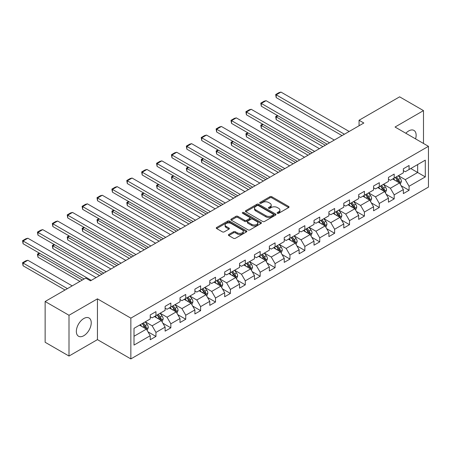 <?xml version="1.0" encoding="UTF-8"?>
<svg xmlns="http://www.w3.org/2000/svg" width="451" height="451" viewBox="0 0 451 451"><rect width="100%" height="100%" fill="white"/><g stroke="black" fill="none" stroke-linecap="round" stroke-linejoin="round"><path stroke-width="0.68" d="M277.388 213.289A0.93 0.536 0 0 0 278.701 213.289L288.651 207.539A1.325 0.767 0 0 0 289.04 206.998A1.325 0.767 0 0 0 288.651 206.457L271.79 196.721A1.325 0.767 0 0 0 269.918 196.721L259.962 202.471A0.93 0.536 0 0 0 259.691 202.849A0.93 0.536 0 0 0 259.962 203.226A0.93 0.536 0 0 0 261.276 203.226L262.561 202.482A4.239 2.447 0 0 1 268.559 202.482L269.963 203.294A4.239 2.447 0 0 1 271.203 205.025A4.239 2.447 0 0 1 269.963 206.755L268.672 207.499A0.93 0.536 0 0 0 268.401 207.877A0.93 0.536 0 0 0 268.672 208.255A0.93 0.536 0 0 0 269.986 208.255L271.276 207.516A4.239 2.447 0 0 1 277.269 207.516L278.673 208.323A4.239 2.447 0 0 1 279.919 210.053A4.239 2.447 0 0 1 278.673 211.79L277.388 212.528A0.93 0.536 0 0 0 277.117 212.911A0.93 0.536 0 0 0 277.388 213.289L277.388 212.528M83.796 335.713A10.531 6.077 120 0 0 90.674 326.439A10.531 6.077 120 0 0 89.061 318A10.531 6.077 120 0 0 83.796 318.524A10.531 6.077 120 0 0 76.918 327.798A10.531 6.077 120 0 0 78.53 336.237A10.531 6.077 120 0 0 83.796 335.713M415.563 138.88A10.531 6.077 120 0 0 413.956 130.424A10.531 6.077 120 0 0 408.691 130.948A10.531 6.077 120 0 0 405.832 133.259M228.787 234.475A1.325 0.767 0 0 0 228.398 235.016A1.325 0.767 0 0 0 228.787 235.557L233.517 238.291A1.325 0.767 0 0 0 235.394 238.291L246.449 231.91A1.325 0.767 0 0 0 246.838 231.369A1.325 0.767 0 0 0 246.449 230.827L229.582 221.091A1.325 0.767 0 0 0 227.71 221.091L216.655 227.473A1.325 0.767 0 0 0 216.266 228.014A1.325 0.767 0 0 0 216.655 228.556L222.371 231.853A1.325 0.767 0 0 0 224.243 231.853L228.973 229.125A1.325 0.767 0 0 0 229.362 228.584A1.325 0.767 0 0 0 228.973 228.043L226.143 226.402A3.546 2.046 0 0 1 225.105 224.959A3.546 2.046 0 0 1 227.293 223.065A3.546 2.046 0 0 1 231.154 223.51L242.255 229.92A3.546 2.046 0 0 1 243.292 231.369A3.546 2.046 0 0 1 241.105 233.257A3.546 2.046 0 0 1 237.243 232.812L235.394 231.746A1.325 0.767 0 0 0 233.517 231.746L228.787 234.475L228.787 235.557L233.517 232.846L233.517 231.746M97.444 298.85L69.003 315.272L45.139 301.493L45.139 342.275L69.003 356.048L97.444 339.626L130.852 358.917L130.852 318.135L97.444 298.85L97.444 339.626M423.489 143.452L423.489 110.613L395.042 127.035L428.45 146.321L130.852 318.135M423.489 110.613L399.625 96.835L359.064 120.254L359.064 125.767M45.139 301.493L85.707 278.075L90.476 280.832L363.833 123.01L359.064 120.254M262.657 221.469A1.325 0.767 0 0 0 264.528 221.469L275.584 215.088A1.325 0.767 0 0 0 275.973 214.546A1.325 0.767 0 0 0 275.584 214.005L258.722 204.269A1.325 0.767 0 0 0 256.844 204.269L245.789 210.651A1.325 0.767 0 0 0 245.406 211.192A1.325 0.767 0 0 0 245.789 211.733L262.657 221.469M242.931 213.486A0.93 0.536 0 0 1 243.873 213.622L243.873 212.517L261.016 222.416A1.325 0.767 0 0 1 261.405 222.957A1.325 0.767 0 0 1 261.016 223.499L249.961 229.88A1.325 0.767 0 0 1 248.089 229.88L231.222 220.144L231.222 219.062A1.325 0.767 0 0 0 230.833 219.603A1.325 0.767 0 0 0 231.222 220.144M231.222 219.062L235.952 216.328A1.325 0.767 0 0 1 237.829 216.328L244.667 220.28A1.325 0.767 0 0 0 246.539 220.28L249.679 218.464A1.325 0.767 0 0 0 250.068 217.929A1.325 0.767 0 0 0 249.679 217.388L242.559 213.272A0.93 0.536 0 0 1 242.288 212.895A0.93 0.536 0 0 1 242.858 212.398A0.93 0.536 0 0 1 243.873 212.517M130.852 358.917L428.45 187.097L428.45 146.321M147.984 331.829L155.956 336.429L155.956 332.41L165.117 327.122L165.117 331.141L170.844 327.838L170.844 323.812L180.005 318.524L180.005 322.544L185.733 319.24L185.733 315.215L194.894 309.927L194.894 313.947L200.622 310.643L200.622 306.618L209.783 301.33L209.783 305.355L215.51 302.046L215.51 298.021L224.677 292.733L224.677 296.758L230.399 293.449L230.399 289.429L239.566 284.136L239.566 288.161L245.293 284.852L245.293 280.832L254.454 275.538L254.454 279.564L260.182 276.254L260.182 272.235L269.343 266.947L269.343 270.966L275.071 267.663L275.071 263.638L284.231 258.35L284.231 262.369L289.959 259.066L289.959 255.04L299.12 249.753L299.12 253.772L304.848 250.468L304.848 246.443L314.009 241.155L314.009 245.181L319.736 241.871L319.736 237.852L328.903 232.558L328.903 236.583L334.625 233.274L334.625 229.255L343.792 223.961L343.792 227.986L349.519 224.677L349.519 220.657L358.68 215.364L358.68 219.389L364.408 216.085L364.408 212.06L373.569 206.772L373.569 210.792L379.297 207.488L379.297 203.463L388.458 198.175L388.458 202.195L394.185 198.891L394.185 194.866L403.346 189.578L403.346 193.597L409.074 190.294L409.074 186.269L425.299 176.905L425.299 160.15L417.665 164.559L417.665 172.496L425.299 176.905M155.956 336.429L150.228 339.738L150.228 335.713L134.003 345.083L134.003 328.334L150.228 318.964L150.228 314.939L155.956 311.635L155.956 315.655L165.117 310.367L165.117 306.342L170.844 303.038L170.844 307.058L180.005 301.77L180.005 297.75L185.733 294.441L185.733 298.466L194.894 293.173L194.894 289.153L200.622 285.844L200.622 289.869L209.783 284.575L209.783 280.556L215.51 277.247L215.51 281.272L224.677 275.984L224.677 271.959L230.399 268.655L230.399 272.675L239.566 267.387L239.566 263.361L245.293 260.058L245.293 264.077L254.454 258.789L254.454 254.764L260.182 251.461L260.182 255.48L269.343 250.192L269.343 246.167L275.071 242.863L275.071 246.889L284.231 241.595L284.231 237.576L289.959 234.266L289.959 238.291L299.12 232.998L299.12 228.978L304.848 225.669L304.848 229.694L314.009 224.401L314.009 220.381L319.736 217.072L319.736 221.097L328.903 215.809L328.903 211.784L334.625 208.48L334.625 212.5L343.792 207.212L343.792 203.187L349.519 199.883L349.519 203.903L358.68 198.615L358.68 194.59L364.408 191.286L364.408 195.306L373.569 190.018L373.569 185.992L379.297 182.689L379.297 186.714L388.458 181.42L388.458 177.401L394.185 174.092L394.185 178.117L403.346 172.823L403.346 168.804L409.074 165.494L409.074 169.52L425.299 160.15M154.428 316.54L161.3 320.509L152.134 325.797L145.261 321.828M150.228 316.76L152.134 317.859L155.956 315.655M152.134 325.797L155.956 332.41M161.3 320.509L165.117 327.122M169.317 307.943L176.189 311.912L167.028 317.2L160.156 313.231M165.117 308.163L167.028 309.262L170.844 307.058M167.028 317.2L170.844 323.812M176.189 311.912L180.005 318.524M184.205 299.346L191.077 303.314L181.916 308.602L175.044 304.634M180.005 299.565L181.916 300.67L185.733 298.466M181.916 308.602L185.733 315.215M191.077 303.314L194.894 309.927M199.094 290.748L205.966 294.717L196.805 300.005L189.933 296.042M194.894 290.968L196.805 292.073L200.622 289.869M196.805 300.005L200.622 306.618M205.966 294.717L209.783 301.33M213.983 282.151L220.855 286.12L211.694 291.414L204.822 287.445M209.783 282.371L211.694 283.476L215.51 281.272M211.694 291.414L215.51 298.021M220.855 286.12L224.677 292.733M228.871 273.554L235.743 277.523L226.582 282.816L219.71 278.848M224.677 273.78L226.582 274.879L230.399 272.675M226.582 282.816L230.399 289.429M235.743 277.523L239.566 284.136M243.765 264.962L250.638 268.926L241.471 274.219L234.599 270.25M239.566 265.182L241.471 266.282L245.293 264.077M241.471 274.219L245.293 280.832M250.638 268.926L254.454 275.538M258.654 256.365L265.526 260.334L256.36 265.622L249.488 261.653M254.454 256.585L256.36 257.684L260.182 255.48M256.36 265.622L260.182 272.235M265.526 260.334L269.343 266.947M273.543 247.768L280.415 251.737L271.254 257.025L264.382 253.056M269.343 247.988L271.254 249.093L275.071 246.889M271.254 257.025L275.071 263.638M280.415 251.737L284.231 258.35M288.431 239.171L295.304 243.14L286.143 248.428L279.27 244.459M284.231 239.391L286.143 240.496L289.959 238.291M286.143 248.428L289.959 255.04M295.304 243.14L299.12 249.753M303.32 230.574L310.192 234.543L301.031 239.831L294.159 235.867M299.12 230.794L301.031 231.899L304.848 229.694M301.031 239.831L304.848 246.443M310.192 234.543L314.009 241.155M318.209 221.977L325.081 225.945L315.92 231.239L309.048 227.27M314.009 222.196L315.92 223.301L319.736 221.097M315.92 231.239L319.736 237.852M325.081 225.945L328.903 232.558M333.097 213.385L339.975 217.348L330.808 222.642L323.936 218.673M328.903 213.605L330.808 214.704L334.625 212.5M330.808 222.642L334.625 229.255M339.975 217.348L343.792 223.961M347.992 204.788L354.864 208.751L345.697 214.045L338.825 210.076M343.792 205.008L345.697 206.107L349.519 203.903M345.697 214.045L349.519 220.657M354.864 208.751L358.68 215.364M362.88 196.191L369.752 200.159L360.586 205.447L353.714 201.479M358.68 196.41L360.586 197.51L364.408 195.306M360.586 205.447L364.408 212.06M369.752 200.159L373.569 206.772M377.769 187.593L384.641 191.562L375.48 196.85L368.608 192.881M373.569 187.813L375.48 188.918L379.297 186.714M375.48 196.85L379.297 203.463M384.641 191.562L388.458 198.175M392.658 178.996L399.53 182.965L390.369 188.253L383.497 184.284M388.458 179.216L390.369 180.321L394.185 178.117M390.369 188.253L394.185 194.866M399.53 182.965L403.346 189.578M410.793 168.527L417.665 172.496L405.257 179.656L398.385 175.693M403.346 170.619L405.257 171.724L409.074 169.52M405.257 179.656L409.074 186.269M69.003 315.272L69.003 356.048M134.003 336.266L146.412 329.1L139.539 325.137M146.412 329.1L150.228 335.713M401.102 185.694L409.074 190.294M386.214 194.291L394.185 198.891M371.325 202.882L379.297 207.488M356.437 211.48L364.408 216.085M341.548 220.077L349.519 224.677M326.659 228.674L334.625 233.274M311.771 237.271L319.736 241.871M296.876 245.868L304.848 250.468M281.988 254.465L289.959 259.066M267.099 263.057L275.071 267.663M252.21 271.654L260.182 276.254M237.322 280.251L245.293 284.852M222.433 288.849L230.399 293.449M207.545 297.446L215.51 302.046M192.65 306.043L200.622 310.643M177.762 314.64L185.733 319.24M162.873 323.232L170.844 327.838M277.76 213.419L278.673 212.889A4.239 2.447 0 0 0 279.919 211.158L279.919 210.053M271.203 205.025L271.203 206.13A4.239 2.447 0 0 1 269.963 207.86L269.044 208.39M288.651 206.457L288.651 207.539L271.79 197.826A1.325 0.767 0 0 0 269.918 197.826L260.334 203.356M275.567 215.099L258.722 205.368A1.325 0.767 0 0 0 256.844 205.368L245.806 211.745L245.789 210.651M273.244 214.924A0.93 0.536 0 0 0 273.515 214.546A0.93 0.536 0 0 0 273.244 214.169L258.44 205.622A0.93 0.536 0 0 0 257.126 205.622L255.768 206.406A4.239 2.447 0 0 0 254.527 208.136A4.239 2.447 0 0 0 255.768 209.867L265.887 215.708A4.239 2.447 0 0 0 271.885 215.708L273.244 214.924L273.244 216.029A0.93 0.536 0 0 0 273.515 215.646L273.515 214.546M254.527 208.136L254.527 209.236A4.239 2.447 0 0 0 255.768 210.967L255.768 209.867M273.244 216.029L271.885 216.813A4.239 2.447 0 0 1 265.887 216.813L255.768 210.967M231.239 220.156L235.952 217.433L235.952 216.328M250.068 217.929L250.068 219.028A1.325 0.767 0 0 1 249.679 219.569L246.539 221.379A1.325 0.767 0 0 1 244.667 221.379L237.829 217.433A1.325 0.767 0 0 0 235.952 217.433M243.873 213.622L260.999 223.51M251.765 224.378A3.546 2.046 0 0 0 255.627 224.818A3.546 2.046 0 0 0 257.814 222.929A3.546 2.046 0 0 0 256.777 221.48L252.864 219.225A1.325 0.767 0 0 0 250.993 219.225L247.853 221.035A1.325 0.767 0 0 0 247.464 221.576A1.325 0.767 0 0 0 247.853 222.117L251.765 224.378L251.765 225.477A3.546 2.046 0 0 0 255.627 225.923A3.546 2.046 0 0 0 257.814 224.029L257.814 222.929M247.464 221.576L247.464 222.681A1.325 0.767 0 0 0 247.853 223.222L247.853 222.117M251.765 225.477L247.853 223.222M243.292 231.369L243.292 232.468A3.546 2.046 0 0 1 241.105 234.362A3.546 2.046 0 0 1 237.243 233.917L235.394 232.846A1.325 0.767 0 0 0 233.517 232.846M225.105 224.959L225.105 226.058A3.546 2.046 0 0 0 226.143 227.507L226.143 226.402M228.973 228.043L228.973 229.125L226.143 227.507M246.432 231.915L229.582 222.191A1.325 0.767 0 0 0 227.71 222.191L216.672 228.567M400.285 184.273L401.418 181.409A3.574 2.063 -120 0 0 400.279 178.365L398.306 175.732M394.873 180.276L393.537 178.489M325.323 145.245L276.198 116.882L276.198 119.639L322.933 146.62M398.977 182.644L399.49 181.561A3.574 2.063 -120 0 0 398.464 179.413L396.497 176.781M395.6 177.299L397.782 180.214A1.821 1.054 60 0 1 398.115 180.772L399.49 181.561M395.347 177.44L397.32 180.073A3.574 2.063 60 0 1 398.346 182.227M278.008 115.834L276.198 116.882L275.668 116.578L277.483 115.535M276.198 119.639L275.668 116.578M344.412 134.223L276.198 94.84L276.198 97.596L342.021 135.604M349.181 131.466L280.967 92.083L276.198 94.84L275.668 94.535L279.011 92.607L280.967 92.083M276.198 97.596L275.668 94.535M385.396 192.865L386.53 190.006A3.574 2.063 -120 0 0 385.391 186.962L383.418 184.329M379.984 188.873L378.648 187.086M310.429 153.842L261.304 125.479L261.304 128.236L308.044 155.217M384.089 191.241L384.602 190.159A3.574 2.063 -120 0 0 383.575 188.011L381.602 185.378M380.712 185.897L382.893 188.811A1.821 1.054 60 0 1 383.226 189.364L384.602 190.159M380.458 186.037L382.431 188.67A3.574 2.063 60 0 1 383.451 190.818M263.119 124.431L261.304 125.479L260.779 125.175L262.595 124.126M261.304 128.236L260.779 125.175M370.508 201.462L371.641 198.603A3.574 2.063 -120 0 0 370.497 195.559L368.529 192.927M365.096 197.47L363.76 195.683M295.54 162.439L246.415 134.077L246.415 136.833L293.156 163.814M369.2 199.838L369.707 198.756A3.574 2.063 -120 0 0 368.687 196.602L366.714 193.975M365.817 194.494L368.005 197.408A1.821 1.054 60 0 1 368.337 197.961L369.707 198.756M365.569 194.635L367.542 197.267A3.574 2.063 60 0 1 368.563 199.415M248.23 133.028L246.415 134.077L245.891 133.772L247.706 132.724M246.415 136.833L245.891 133.772M329.523 142.82L261.304 103.437L261.304 106.194L327.133 144.196M334.292 140.064L266.079 100.68L261.304 103.437L260.779 103.132L264.123 101.204L266.079 100.68M261.304 106.194L260.779 103.132M314.629 151.418L246.415 112.034L246.415 114.791L312.244 152.793M319.404 148.661L251.19 109.277L246.415 112.034L245.891 111.73L249.234 109.802L251.19 109.277M246.415 114.791L245.891 111.73M355.613 210.059L356.752 207.201A3.574 2.063 -120 0 0 355.608 204.156L353.64 201.524M350.207 206.068L348.865 204.28M280.652 171.036L231.526 142.674L231.526 145.425L278.267 172.412M354.306 208.435L354.819 207.353A3.574 2.063 -120 0 0 353.798 205.199L351.825 202.572M350.929 203.091L353.116 206.006A1.821 1.054 60 0 1 353.449 206.558L354.819 207.353M350.681 203.232L352.648 205.865A3.574 2.063 60 0 1 353.674 208.012M233.342 141.625L231.526 142.674L231.002 142.369L232.817 141.321M231.526 145.425L231.002 142.369M340.725 218.656L341.864 215.798A3.574 2.063 -120 0 0 340.719 212.748L338.752 210.121M335.318 214.659L333.977 212.878M265.763 179.633L216.638 151.271L216.638 154.022L263.378 181.009M339.417 217.032L339.93 215.95A3.574 2.063 -120 0 0 338.904 213.797L336.936 211.169M336.04 211.682L338.227 214.603A1.821 1.054 60 0 1 338.554 215.155L339.93 215.95M335.792 211.829L337.76 214.456A3.574 2.063 60 0 1 338.786 216.61M218.453 150.222L216.638 151.271L216.114 150.967L217.929 149.918M216.638 154.022L216.114 150.967M325.836 227.253L326.969 224.389A3.574 2.063 -120 0 0 325.831 221.345L323.863 218.718M320.424 223.256L319.088 221.469M250.874 188.225L201.749 159.863L201.749 162.619L248.49 189.606M324.528 225.624L325.041 224.547A3.574 2.063 -120 0 0 324.015 222.394L322.048 219.761M321.151 220.28L323.339 223.2A1.821 1.054 60 0 1 323.666 223.752L325.041 224.547M320.903 220.426L322.871 223.053A3.574 2.063 60 0 1 323.897 225.207M203.564 158.82L201.749 159.863L201.225 159.564L203.035 158.515M201.749 162.619L201.225 159.564M299.74 160.015L231.526 120.631L231.526 123.382L297.356 161.39M304.515 157.258L236.301 117.874L231.526 120.631L231.002 120.327L234.345 118.399L236.301 117.874M231.526 123.382L231.002 120.327M284.852 168.612L216.638 129.228L216.638 131.98L282.467 169.988M289.627 165.855L221.413 126.472L216.638 129.228L216.114 128.924L219.451 126.996L221.413 126.472M216.638 131.98L216.114 128.924M269.963 177.204L201.749 137.82L201.749 140.577L267.578 178.585M274.738 174.452L206.519 135.069L201.749 137.82L201.225 137.521L204.562 135.593L206.519 135.069M201.749 140.577L201.225 137.521M310.948 235.85L312.081 232.987A3.574 2.063 -120 0 0 310.942 229.942L308.969 227.315M305.536 231.853L304.2 230.066M235.986 196.822L186.861 168.46L186.861 171.217L233.595 198.203M309.64 234.221L310.153 233.139A3.574 2.063 -120 0 0 309.127 230.991L307.159 228.358M306.263 228.877L308.445 231.797A1.821 1.054 60 0 1 308.777 232.35L310.153 233.139M306.015 229.023L307.982 231.651A3.574 2.063 60 0 1 309.008 233.804M188.67 167.411L186.861 168.46L186.336 168.155L188.146 167.112M186.861 171.217L186.336 168.155M255.074 185.801L186.861 146.417L186.861 149.174L252.69 187.182M259.844 183.05L191.63 143.666L186.861 146.417L186.336 146.118L189.674 144.185L191.63 143.666M186.861 149.174L186.336 146.118M296.059 244.448L297.192 241.584A3.574 2.063 -120 0 0 296.053 238.54L294.08 235.907M290.647 240.451L289.311 238.664M221.097 205.419L171.972 177.057L171.972 179.814L218.707 206.795M294.751 242.818L295.264 241.736A3.574 2.063 -120 0 0 294.238 239.588L292.271 236.955M291.374 237.474L293.556 240.389A1.821 1.054 60 0 1 293.889 240.947L295.264 241.736M291.12 237.615L293.094 240.248A3.574 2.063 60 0 1 294.12 242.401M173.782 176.008L171.972 177.057L171.442 176.753L173.257 175.71M171.972 179.814L171.442 176.753M240.186 194.398L171.972 155.014L171.972 157.771L237.795 195.773M244.955 191.641L176.741 152.258L171.972 155.014L171.442 154.71L174.785 152.782L176.741 152.258M171.972 157.771L171.442 154.71M281.17 253.039L282.303 250.181A3.574 2.063 -120 0 0 281.165 247.137L279.192 244.504M275.758 249.048L274.422 247.261M206.203 214.016L157.078 185.654L157.078 188.411L203.818 215.392M279.862 251.416L280.375 250.333A3.574 2.063 -120 0 0 279.349 248.18L277.376 245.553M276.486 246.071L278.667 248.986A1.821 1.054 60 0 1 279 249.538L280.375 250.333M276.232 246.212L278.205 248.845A3.574 2.063 60 0 1 279.225 250.993M158.893 184.606L157.078 185.654L156.553 185.35L158.369 184.301M157.078 188.411L156.553 185.35M225.297 202.995L157.078 163.612L157.078 166.368L222.907 204.371M230.066 200.238L161.853 160.855L157.078 163.612L156.553 163.307L159.896 161.379L161.853 160.855M157.078 166.368L156.553 163.307M266.282 261.636L267.415 258.778A3.574 2.063 -120 0 0 266.27 255.734L264.303 253.101M260.87 257.645L259.528 255.858M191.314 222.614L142.189 194.251L142.189 197.008L188.93 223.989M264.974 260.013L265.481 258.93A3.574 2.063 -120 0 0 264.461 256.777L262.488 254.15M261.591 254.668L263.779 257.583A1.821 1.054 60 0 1 264.111 258.135L265.481 258.93M261.343 254.809L263.316 257.442A3.574 2.063 60 0 1 264.337 259.59M144.004 193.203L142.189 194.251L141.665 193.947L143.48 192.898M142.189 197.008L141.665 193.947M210.403 211.592L142.189 172.209L142.189 174.965L208.018 212.968M215.178 208.836L146.964 169.452L142.189 172.209L141.665 171.904L145.008 169.976L146.964 169.452M142.189 174.965L141.665 171.904M251.387 270.234L252.526 267.375A3.574 2.063 -120 0 0 251.382 264.325L249.414 261.698M245.981 266.242L244.639 264.455M176.426 231.211L127.3 202.849L127.3 205.6L174.041 232.586M250.079 268.61L250.593 267.528A3.574 2.063 -120 0 0 249.572 265.374L247.599 262.747M246.703 263.26L248.89 266.18A1.821 1.054 60 0 1 249.223 266.733L250.593 267.528M246.455 263.407L248.422 266.034A3.574 2.063 60 0 1 249.448 268.187M129.116 201.8L127.3 202.849L126.776 202.544L128.591 201.496M127.3 205.6L126.776 202.544M195.514 220.189L127.3 180.806L127.3 183.557L193.129 221.565M200.289 217.433L132.075 178.049L127.3 180.806L126.776 180.501L130.119 178.573L132.075 178.049M127.3 183.557L126.776 180.501M236.499 278.831L237.638 275.973A3.574 2.063 -120 0 0 236.493 272.923L234.526 270.296M231.092 274.834L229.751 273.052M161.537 239.802L112.412 211.44L112.412 214.197L159.152 241.184M235.191 277.207L235.704 276.125A3.574 2.063 -120 0 0 234.678 273.971L232.71 271.344M231.814 271.857L234.001 274.777A1.821 1.054 60 0 1 234.328 275.33L235.704 276.125M231.566 272.004L233.533 274.631A3.574 2.063 60 0 1 234.559 276.784M114.227 210.397L112.412 211.44L111.887 211.141L113.703 210.093M112.412 214.197L111.887 211.141M180.625 228.787L112.412 189.403L112.412 192.154L178.241 230.162M185.4 226.03L117.187 186.646L112.412 189.403L111.887 189.099L115.225 187.171L117.187 186.646M112.412 192.154L111.887 189.099M221.61 287.428L222.743 284.564A3.574 2.063 -120 0 0 221.604 281.52L219.637 278.893M216.198 283.431L214.862 281.644M146.648 248.4L97.523 220.037L97.523 222.794L144.264 249.781M220.302 285.799L220.815 284.722A3.574 2.063 -120 0 0 219.789 282.568L217.822 279.936M216.925 280.454L219.113 283.375A1.821 1.054 60 0 1 219.44 283.927L220.815 284.722M216.677 280.601L218.645 283.228A3.574 2.063 60 0 1 219.671 285.382M99.338 218.994L97.523 220.037L96.999 219.738L98.808 218.69M97.523 222.794L96.999 219.738M165.737 237.378L97.523 197.995L97.523 200.751L163.352 238.759M170.512 234.627L102.292 195.244L97.523 197.995L96.999 197.696L100.336 195.768L102.292 195.244M97.523 200.751L96.999 197.696M206.721 296.025L207.855 293.161A3.574 2.063 -120 0 0 206.716 290.117L204.743 287.49M201.309 292.028L199.973 290.241M131.76 256.997L82.634 228.634L82.634 231.391L129.369 258.378M205.414 294.396L205.927 293.313A3.574 2.063 -120 0 0 204.901 291.166L202.933 288.533M202.037 289.052L204.218 291.972A1.821 1.054 60 0 1 204.551 292.524L205.927 293.313M201.789 289.198L203.756 291.825A3.574 2.063 60 0 1 204.782 293.979M84.444 227.586L82.634 228.634L82.11 228.33L83.92 227.287M82.634 231.391L82.11 228.33M150.848 245.975L82.634 206.592L82.634 209.349L148.464 247.357M155.618 243.219L87.404 203.841L82.634 206.592L82.11 206.293L85.448 204.359L87.404 203.841M82.634 209.349L82.11 206.293M191.833 304.622L192.966 301.758A3.574 2.063 -120 0 0 191.827 298.714L189.854 296.082M186.421 300.625L185.085 298.838M116.871 265.594L67.746 237.232L67.746 239.988L114.481 266.969M190.525 302.993L191.038 301.911A3.574 2.063 -120 0 0 190.012 299.763L188.044 297.13M187.148 297.649L189.33 300.563A1.821 1.054 60 0 1 189.662 301.121L191.038 301.911M186.894 297.79L188.868 300.422A3.574 2.063 60 0 1 189.888 302.576M69.555 236.183L67.746 237.232L67.216 236.927L69.031 235.884M67.746 239.988L67.216 236.927M135.96 254.573L67.746 215.189L67.746 217.946L133.569 255.948M140.729 251.816L72.515 212.432L67.746 215.189L67.216 214.885L70.559 212.957L72.515 212.432M67.746 217.946L67.216 214.885M176.944 313.214L178.077 310.356A3.574 2.063 -120 0 0 176.939 307.311L174.965 304.679M171.532 309.223L170.196 307.435M101.977 274.191L52.852 245.829L52.852 248.586L99.592 275.567M175.636 311.59L176.149 310.508A3.574 2.063 -120 0 0 175.123 308.354L173.15 305.727M172.254 306.246L174.441 309.16A1.821 1.054 60 0 1 174.774 309.713L176.149 310.508M172.006 306.387L173.979 309.02A3.574 2.063 60 0 1 174.999 311.167M54.667 244.78L52.852 245.829L52.327 245.524L54.143 244.476M52.852 248.586L52.327 245.524M121.071 263.17L52.852 223.786L52.852 226.543L118.681 264.545M125.84 260.413L57.627 221.029L52.852 223.786L52.327 223.482L55.67 221.554L57.627 221.029M52.852 226.543L52.327 223.482M162.056 321.811L163.189 318.953A3.574 2.063 -120 0 0 162.044 315.909L160.077 313.276M156.644 317.82L155.302 316.033M82.319 280.032L37.963 254.426L37.963 257.177L79.928 281.407M160.748 320.187L161.255 319.105A3.574 2.063 -120 0 0 160.235 316.952L158.262 314.324M157.365 314.843L159.553 317.758A1.821 1.054 60 0 1 159.885 318.31L161.255 319.105M157.117 314.984L159.09 317.617A3.574 2.063 60 0 1 160.111 319.765M39.778 253.377L37.963 254.426L37.439 254.122L39.254 253.073M37.963 257.177L37.439 254.122M106.177 271.767L37.963 232.383L37.963 235.14L103.792 273.143M110.952 269.01L42.738 229.627L37.963 232.383L37.439 232.079L40.782 230.151L42.738 229.627M37.963 235.14L37.439 232.079M147.161 330.408L148.3 327.55A3.574 2.063 -120 0 0 147.156 324.5L145.188 321.873M67.43 288.629L23.074 263.023L27.849 260.266L72.199 285.872M141.755 326.417L140.413 324.63M23.074 265.774L22.55 262.719L23.074 263.023L23.074 265.774L65.04 290.004M145.853 328.785L146.366 327.702A3.574 2.063 -120 0 0 145.346 325.549L143.373 322.922M142.477 323.435L144.664 326.355A1.821 1.054 60 0 1 144.996 326.907L146.366 327.702M142.228 323.581L144.196 326.208A3.574 2.063 60 0 1 145.222 328.362M22.55 262.719L25.893 260.791L27.849 260.266M91.288 280.364L23.074 240.981L23.074 243.732L84.128 278.983M96.063 277.607L27.849 238.224L23.074 240.981L22.55 240.676L25.893 238.748L27.849 238.224M23.074 243.732L22.55 240.676M278.673 212.889L278.673 211.79M268.672 208.255L268.672 207.499M269.963 207.86L269.963 206.755M259.962 203.226L259.962 202.471M269.918 197.826L269.918 196.721M271.79 197.826L271.79 196.721M256.844 205.368L256.844 204.269M258.722 205.368L258.722 204.269M275.584 215.088L275.584 214.005M265.887 216.813L265.887 215.708M271.885 216.813L271.885 215.708M237.829 217.433L237.829 216.328M244.667 221.379L244.667 220.28M246.539 221.379L246.539 220.28M249.679 219.569L249.679 218.464M261.016 223.499L261.016 222.416M235.394 232.846L235.394 231.746M237.243 233.917L237.243 232.812M216.655 228.556L216.655 227.473M227.71 222.191L227.71 221.091M229.582 222.191L229.582 221.091M246.449 231.91L246.449 230.827M399.174 182.762L401.396 181.477M398.464 179.413L400.279 178.365M395.922 180.879L397.32 180.073M384.286 191.359L386.507 190.074M383.575 188.011L385.391 186.962M381.033 189.476L382.431 188.67M369.397 199.951L371.618 198.671M368.687 196.602L370.497 195.559M366.139 198.074L367.542 197.267M354.509 208.548L356.73 207.268M353.798 205.199L355.608 204.156M351.25 206.671L352.648 205.865M339.62 217.145L341.835 215.866M338.904 213.797L340.719 212.748M336.361 215.268L337.76 214.456M324.731 225.742L326.947 224.463M324.015 222.394L325.831 221.345M321.473 223.859L322.871 223.053M309.843 234.34L312.058 233.06M309.127 230.991L310.942 229.942M306.584 232.457L307.982 231.651M294.948 242.937L297.17 241.651M294.238 239.588L296.053 238.54M291.696 241.054L293.094 240.248M280.06 251.534L282.281 250.249M279.349 248.18L281.165 247.137M276.807 249.651L278.205 248.845M265.171 260.126L267.392 258.846M264.461 256.777L266.27 255.734M261.913 258.248L263.316 257.442M250.282 268.723L252.504 267.443M249.572 265.374L251.382 264.325M247.024 266.845L248.422 266.034M235.394 277.32L237.609 276.04M234.678 273.971L236.493 272.923M232.135 275.443L233.533 274.631M220.505 285.917L222.721 284.637M219.789 282.568L221.604 281.52M217.247 284.034L218.645 283.228M205.617 294.514L207.832 293.235M204.901 291.166L206.716 290.117M202.358 292.631L203.756 291.825M190.722 303.111L192.943 301.826M190.012 299.763L191.827 298.714M187.469 301.229L188.868 300.422M175.834 311.709L178.055 310.423M175.123 308.354L176.939 307.311M172.581 309.826L173.979 309.02M160.945 320.3L163.166 319.02M160.235 316.952L162.044 315.909M157.687 318.423L159.09 317.617M146.056 328.897L148.278 327.618M145.346 325.549L147.156 324.5M142.798 327.02L144.196 326.208"/></g></svg>
